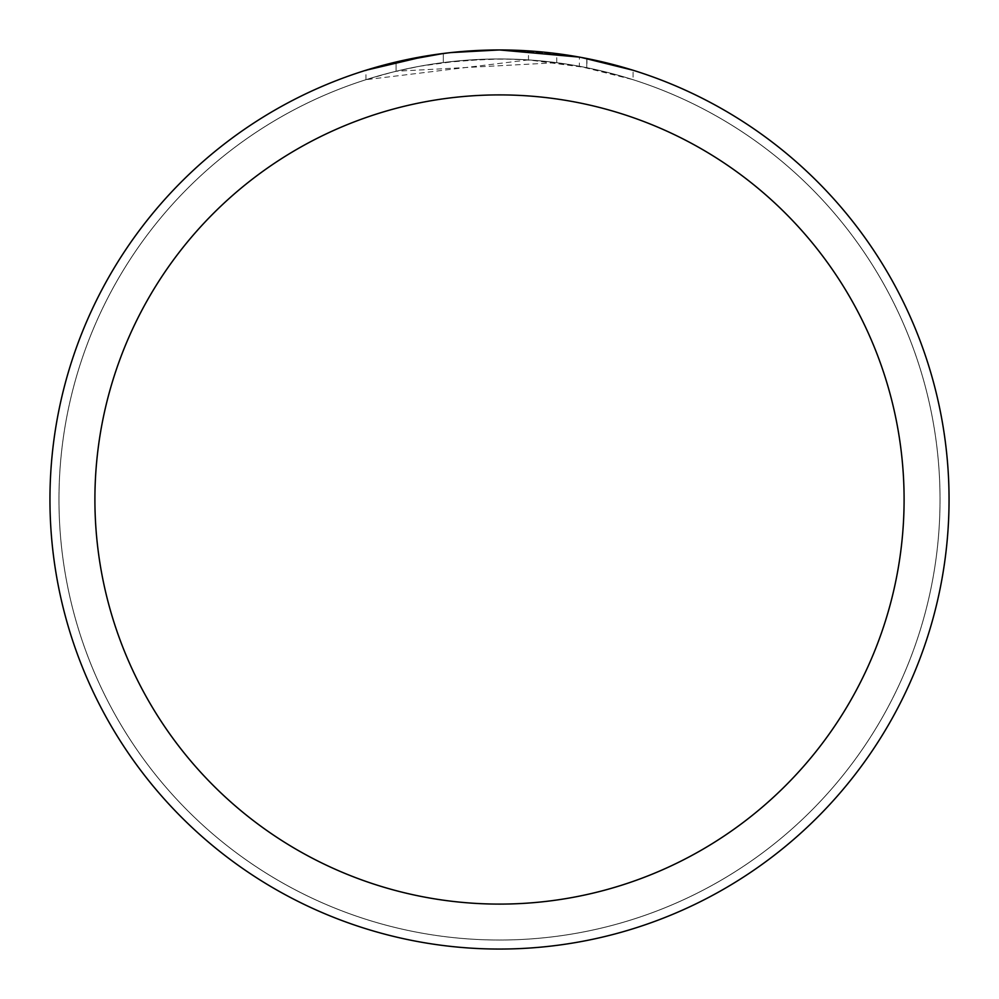 <?xml version="1.0" encoding="UTF-8"?>
<svg xmlns="http://www.w3.org/2000/svg" width="999" height="999" viewBox="0 0 999 999"><rect width="100%" height="100%" fill="white"/><g stroke="black" fill="none" stroke-linecap="round" stroke-linejoin="round"><path stroke-width="0.75" stroke-dasharray="5 3.75" d="M499.5 58.991A440.509 440.509 0 0 1 940.009 499.5A440.509 440.509 0 0 1 499.5 940.009A440.509 440.509 0 0 1 58.991 499.5A440.509 440.509 0 0 1 499.5 58.991A440.509 440.509 0 0 1 940.009 499.5A440.509 440.509 0 0 1 499.5 940.009A440.509 440.509 0 0 1 58.991 499.5A440.509 440.509 0 0 1 499.5 58.991M469.031 50.986L499.5 49.962A449.55 449.55 0 0 1 949.05 499.5A449.55 449.55 0 0 1 499.5 949.05A449.55 449.55 0 0 1 49.95 499.5A449.55 449.55 0 0 1 499.5 49.95L556.755 53.609L499.5 49.95L528.483 50.887L581.48 57.492M633.091 70.255L579.358 57.105L579.358 66.246L633.091 79.683L633.091 70.255L633.091 79.683L586.763 67.67L528.483 59.89L528.483 50.887M528.483 59.89L365.934 79.683L392.47 72.14L419.418 66.284L460.402 60.677L501.735 58.941L529.308 59.952L556.755 62.675L396.091 71.254A440.559 440.559 0 0 1 443.319 62.537L487.662 59.103L515.134 59.216L542.682 61.064L579.358 66.234M396.091 62L396.091 71.254L396.091 62A449.55 449.55 0 0 1 443.319 53.471L443.319 62.537L443.319 53.471L455.532 52.11M450.911 52.585L448.801 52.822M556.755 62.675L556.755 53.609M365.934 79.683L365.934 70.255L403.371 60.352L431.943 55.057L451.161 52.56L480.132 50.362L499.5 49.95M427.759 55.707L431.83 55.07M462.974 51.436L464.647 51.299M467.445 51.099L471.74 50.812M479.295 50.412L490.397 50.037M586.763 67.67L586.763 58.504L586.763 67.67M443.319 53.484L466.545 51.161M58.941 499.5A440.559 440.559 0 0 1 499.5 58.941A440.559 440.559 0 0 1 940.059 499.5A440.559 440.559 0 0 1 499.5 940.059A440.559 440.559 0 0 1 58.941 499.5A440.559 440.559 0 0 1 499.5 58.941A440.559 440.559 0 0 1 940.059 499.5A440.559 440.559 0 0 1 499.5 940.059A440.559 440.559 0 0 1 58.941 499.5M586.95 58.541L586.95 67.707"/><path stroke-width="1.5" d="M579.358 57.105L499.5 49.95A449.55 449.55 0 0 1 949.05 499.5A449.55 449.55 0 0 1 499.5 949.05A449.55 449.55 0 0 1 49.95 499.5A449.55 449.55 0 0 1 499.5 49.95L450.911 52.585M581.48 57.492L633.091 70.255M499.5 94.905A404.595 404.595 0 0 1 904.095 499.5A404.595 404.595 0 0 1 499.5 904.095A404.595 404.595 0 0 1 94.905 499.5A404.595 404.595 0 0 1 499.5 94.905M448.801 52.822L431.83 55.07M365.934 70.255L427.759 55.707M455.532 52.11L462.974 51.436M464.647 51.299L467.445 51.099M471.74 50.812L479.295 50.412M490.397 50.037L499.5 49.95M396.091 62L443.319 53.484M466.545 51.161L469.031 50.986"/></g></svg>
